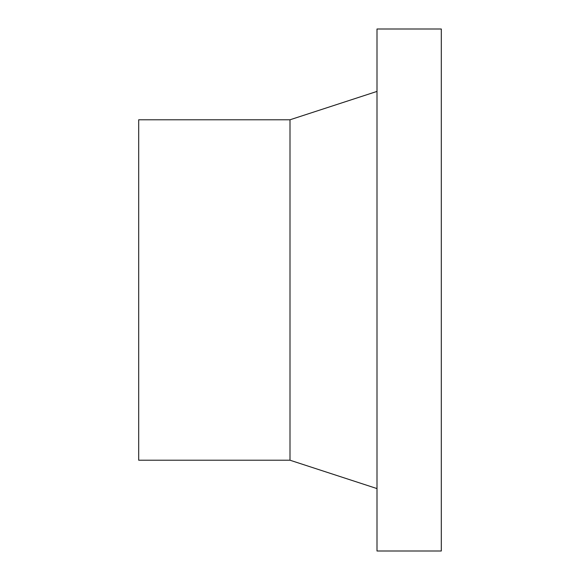 <?xml version="1.0" encoding="UTF-8"?>
<svg xmlns="http://www.w3.org/2000/svg" width="580" height="580" viewBox="0 0 580 580"><rect width="100%" height="100%" fill="white"/><g stroke="black" fill="none" stroke-linecap="round" stroke-linejoin="round"><path stroke-width="0.87" d="M290 119.784L138.692 119.784L138.692 460.215L290 460.215L290 119.784L377 91.415M377 488.585L290 460.215M377 29L377 551L441.308 551L441.308 29L377 29"/></g></svg>

